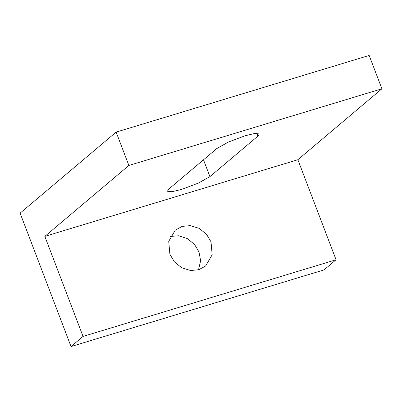 <?xml version="1.0" encoding="UTF-8"?>
<svg xmlns="http://www.w3.org/2000/svg" width="402" height="402" viewBox="0 0 402 402"><rect width="100%" height="100%" fill="white"/><g stroke="black" fill="none" stroke-linecap="round" stroke-linejoin="round"><path stroke-width="0.6" d="M216.824 148.554L228.361 142.072L245.185 135.74L254.853 133.444L259.33 133.941L257.938 136.097L209.919 176.619L198.377 183.101L181.558 189.432L171.885 191.729L167.408 191.231L168.8 189.076L216.824 148.554M169.895 254.295L168.734 241.341L175.302 230.11L182.176 226.391L190.327 225.617L199.141 228.336L206.522 234.296L211.015 241.838L212.176 254.793L205.608 266.023L198.734 269.747L190.583 270.516L181.769 267.802L174.388 261.838L169.895 254.295M198.523 269.807L200.613 260.762L199.01 251.969L194.563 244.481L187.257 238.532L178.508 235.768L170.383 236.461M83.043 336.424L71.038 346.554L20.1 213.155L116.138 132.107L128.876 165.458L44.838 236.376L83.043 336.424L336.072 259.762L297.867 159.715L381.9 88.797L369.167 55.446L116.138 132.107M128.876 165.458L381.9 88.797M297.867 159.715L44.838 236.376M71.038 346.554L324.067 269.893L336.072 259.762M257.938 136.097L256.858 133.263M209.919 176.619L203.497 159.8"/></g></svg>
